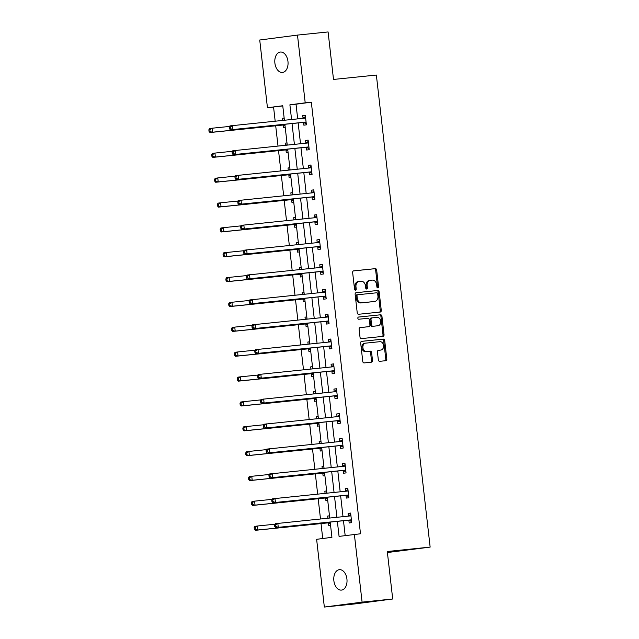 <?xml version="1.0" encoding="UTF-8"?>
<svg xmlns="http://www.w3.org/2000/svg" width="639" height="639" viewBox="0 0 639 639"><rect width="100%" height="100%" fill="white"/><g stroke="black" fill="none" stroke-linecap="round" stroke-linejoin="round"><path stroke-width="0.96" d="M377.857 287.885A1.102 0.847 82.6 0 0 378.568 286.703L376.675 270.081A1.574 1.206 82.6 0 0 375.301 268.644L353.663 270.856A1.574 1.206 82.6 0 0 352.64 272.549L354.533 289.171A1.102 0.847 82.6 0 0 356.219 288.996L355.971 286.847A5.04 3.866 82.6 0 1 359.166 281.456A5.04 3.866 82.6 0 1 359.246 281.448L361.051 281.256A5.04 3.866 82.6 0 1 365.468 285.873L365.708 288.021A1.102 0.847 82.6 0 0 367.393 287.846L367.145 285.697A5.04 3.866 82.6 0 1 370.34 280.305A5.04 3.866 82.6 0 1 370.428 280.297L372.225 280.114A5.04 3.866 82.6 0 1 376.643 284.722L376.89 286.879A1.102 0.847 82.6 0 0 377.857 287.885M377.329 287.726A1.102 0.847 82.6 0 0 377.553 286.839L375.66 270.217A1.574 1.206 82.6 0 0 374.278 268.771L353.439 270.912M354.98 290.018A1.102 0.847 82.6 0 0 355.196 289.132L354.949 286.975L355.971 286.847M366.155 288.868A1.102 0.847 82.6 0 0 366.371 287.981L366.131 285.833L367.145 285.697M333.87 580.739A10.264 6.582 84.1 0 1 339.357 569.676A10.264 6.582 84.1 0 1 346.929 579.038A10.264 6.582 84.1 0 1 341.45 590.101A10.264 6.582 84.1 0 1 333.87 580.739M274.89 63.101A10.264 6.582 84.1 0 1 280.377 52.039A10.264 6.582 84.1 0 1 287.957 61.4A10.264 6.582 84.1 0 1 282.47 72.463A10.264 6.582 84.1 0 1 274.89 63.101M378.336 359.885A1.574 1.206 82.6 0 0 379.718 361.323L385.788 360.7A1.574 1.206 82.6 0 0 386.811 359.014L384.71 340.555A1.574 1.206 82.6 0 0 383.328 339.117L361.69 341.33A1.574 1.206 82.6 0 0 360.668 343.023L362.776 361.482A1.574 1.206 82.6 0 0 364.15 362.92L371.483 362.169A1.574 1.206 82.6 0 0 372.505 360.484L371.61 352.584A1.574 1.206 82.6 0 0 370.229 351.138L366.594 351.514A4.209 3.235 82.6 0 1 362.904 347.704A4.209 3.235 82.6 0 1 365.572 343.151A4.209 3.235 82.6 0 1 365.636 343.143L379.878 341.681A4.209 3.235 82.6 0 1 383.568 345.491A4.209 3.235 82.6 0 1 380.9 350.044A4.209 3.235 82.6 0 1 380.836 350.052L378.464 350.3A1.574 1.206 82.6 0 0 377.433 351.985L378.336 359.885M282.773 105.914L267.445 107.743L259.73 40.009L297.486 35.089L328.095 31.95L333.51 79.444L376.363 75.051L430.143 547.104L387.29 551.497L392.705 598.991L362.089 602.13L324.34 607.05L316.624 539.316L331.929 537.327L330.187 522.079M297.486 35.089L305.202 102.823L289.898 104.82L291.568 119.501M337.352 521.344L339.069 536.393L360.5 533.773L311.329 102.192L305.202 102.823M354.373 534.404L362.089 602.13M380.245 312.048A1.574 1.206 82.6 0 0 381.267 310.362L379.167 291.903A1.574 1.206 82.6 0 0 377.785 290.465L356.147 292.686A1.574 1.206 82.6 0 0 355.124 294.371L357.233 312.83A1.574 1.206 82.6 0 0 358.607 314.268L380.245 312.048M381.938 316.233L384.039 334.692A1.574 1.206 82.6 0 1 383.017 336.378L361.378 338.598A1.574 1.206 82.6 0 1 360.005 337.152L359.102 329.253A1.574 1.206 82.6 0 1 360.1 327.567A1.574 1.206 82.6 0 0 360.1 327.567L368.895 326.665A1.574 1.206 82.6 0 0 369.925 324.979L369.326 319.74A1.574 1.206 82.6 0 0 367.944 318.302L358.814 319.236A1.102 0.847 82.6 0 1 358.543 317.048A1.102 0.847 82.6 0 0 358.543 317.048L380.556 314.787A1.574 1.206 82.6 0 1 381.938 316.233L380.916 316.361L383.017 334.82L384.039 334.692M387.41 552.535L430.143 547.104M311.329 102.192L296.017 104.189L297.694 118.87M298.157 122.928L300.522 143.735M300.985 147.793L303.357 168.6M303.821 172.65L306.193 193.457M306.656 197.515L309.02 218.322M309.484 222.372L311.856 243.179M312.319 247.237L314.692 268.045M315.147 272.102L317.519 292.91M317.982 296.959L320.355 317.767M320.818 321.824L323.19 342.632M323.646 346.681L326.018 367.489M326.481 371.547L328.853 392.354M329.317 396.412L331.681 417.219M332.144 421.269L334.517 442.076M334.98 446.134L337.352 466.941M337.815 470.991L340.18 491.798M340.643 495.856L343.015 516.663M343.478 520.721L345.172 535.602M303.549 122.584L303.844 125.164L306.401 124.837L305.306 115.268L302.758 115.603L303.054 118.183M306.385 147.449L306.68 150.029L309.228 149.694L308.142 140.133L305.586 140.468L305.881 143.048M309.22 172.306L309.508 174.886L312.064 174.559L310.969 164.998L308.421 165.325L308.717 167.905M312.048 197.171L312.343 199.751L314.891 199.416L313.805 189.855L311.257 190.19L311.544 192.77M314.883 222.037L315.179 224.616L317.727 224.281L316.64 214.72L314.084 215.047L314.38 217.627M317.719 246.894L318.006 249.474L320.562 249.146L319.468 239.577L316.92 239.913L317.216 242.493M320.546 271.759L320.842 274.339L323.39 274.003L322.304 264.442L319.756 264.778L320.043 267.358M323.382 296.616L323.677 299.196L326.225 298.868L325.139 289.307L322.583 289.635L322.879 292.215M326.209 321.481L326.505 324.061L329.061 323.725L327.967 314.164L325.419 314.5L325.714 317.08M329.045 346.346L329.341 348.926L331.889 348.59L330.802 339.029L328.246 339.357L328.542 341.937M331.881 371.203L332.176 373.783L334.724 373.456L333.63 363.887L331.082 364.222L331.377 366.802M334.708 396.068L335.004 398.648L337.56 398.313L336.465 388.752L333.917 389.087L334.213 391.667M337.544 420.925L337.839 423.505L340.387 423.178L339.301 413.617L336.745 413.944L337.041 416.524M340.379 445.79L340.667 448.37L343.223 448.035L342.129 438.474L339.581 438.809L339.876 441.389M343.207 470.655L343.502 473.235L346.05 472.9L344.964 463.339L342.416 463.666L342.704 466.246M346.042 495.513L346.338 498.093L348.886 497.765L347.8 488.196L345.244 488.531L345.539 491.111M348.878 520.378L349.166 522.958L351.722 522.622L350.627 513.061L348.079 513.397L348.375 515.977M273.572 107.112L275.177 121.186M275.697 125.795L278.005 146.043M278.532 150.66L280.841 170.909M281.368 175.517L283.676 195.766M284.195 200.382L286.504 220.631M287.031 225.24L289.339 245.496M289.866 250.105L292.167 270.353M292.694 274.97L295.002 295.218M295.53 299.827L297.838 320.075M298.357 324.692L300.665 344.94M301.193 349.549L303.501 369.805M304.028 374.414L306.337 394.662M306.856 399.279L309.164 419.527M309.691 424.136L312 444.385M312.527 449.001L314.835 469.25M315.354 473.858L317.663 494.115M318.19 498.724L320.498 518.972M321.026 523.589L322.727 538.525M284.155 118.023L282.35 118.263L282.598 120.42M283.141 125.244L283.436 127.824L285.242 127.584M286.983 142.888L285.178 143.12L285.425 145.285M285.976 150.101L286.272 152.681L288.077 152.449M289.818 167.745L288.013 167.985L288.261 170.142M288.812 174.966L289.108 177.546L290.905 177.315M292.654 192.611L290.849 192.85L291.096 195.007M291.64 199.831L291.935 202.411L293.74 202.172M295.482 217.476L293.676 217.707L293.924 219.872M294.475 224.688L294.771 227.268L296.576 227.037M298.317 242.333L296.512 242.572L296.76 244.729M297.311 249.553L297.598 252.133L299.403 251.894M301.153 267.198L299.348 267.429L299.587 269.594M300.138 274.419L300.434 276.991L302.239 276.759M303.98 292.063L302.175 292.295L302.423 294.451M302.974 299.276L303.269 301.856L305.075 301.624M306.816 316.92L305.011 317.16L305.258 319.316M305.809 324.141L306.097 326.721L307.902 326.481M309.651 341.785L307.846 342.017L308.086 344.181M308.637 348.998L308.933 351.578L310.738 351.346M312.479 366.642L310.674 366.882L310.921 369.038M311.473 373.863L311.768 376.443L313.573 376.203M315.315 391.507L313.509 391.739L313.757 393.904M314.3 398.728L314.596 401.3L316.401 401.068M318.142 416.372L316.337 416.604L316.585 418.769M317.136 423.585L317.431 426.165L319.236 425.933M320.978 441.229L319.173 441.469L319.42 443.626M319.971 448.45L320.267 451.03L322.064 450.791M323.813 466.095L322.008 466.326L322.256 468.491M322.799 473.307L323.094 475.887L324.9 475.656M326.641 490.952L324.836 491.191L325.083 493.348M325.634 498.172L325.93 500.752L327.735 500.513M329.476 515.817L327.671 516.048L327.919 518.213M328.47 523.037L328.758 525.617L330.563 525.378M392.705 598.991L354.949 603.911L324.34 607.05M284.403 120.236L282.757 105.747L267.445 107.743M329.724 518.029L327.36 497.222M326.896 493.164L324.524 472.357M324.061 468.299L321.689 447.492M321.233 443.442L318.861 422.635M318.398 418.577L316.025 397.77M315.562 393.72L313.198 372.912M312.735 368.855L310.362 348.047M309.899 343.99L307.527 323.182M307.063 319.133L304.699 298.325M304.236 294.267L301.864 273.46M301.4 269.41L299.028 248.603M298.565 244.545L296.2 223.738M295.737 219.68L293.365 198.873M292.902 194.823L290.529 174.016M290.074 169.958L287.702 149.151M287.238 145.101L284.866 124.293M292.031 123.559L294.403 144.366M294.867 148.416L297.239 169.223M297.694 173.281L300.066 194.088M300.53 198.138L302.902 218.945M303.365 223.003L305.738 243.81M306.193 247.868L308.565 268.676M309.028 272.725L311.401 293.533M311.864 297.59L314.228 318.398M314.692 322.447L317.064 343.255M317.527 347.312L319.899 368.12M320.363 372.178L322.727 392.985M323.19 397.035L325.563 417.842M326.026 421.9L328.398 442.707M328.853 446.757L331.226 467.564M331.689 471.622L334.061 492.429M334.524 496.487L336.897 517.294M296.017 104.189L289.898 104.82M282.35 118.263L284.155 118.071M302.758 115.603L305.314 115.34M305.586 140.468L308.15 140.205M285.178 143.12L286.991 142.936M308.421 165.325L310.977 165.062M288.013 167.985L289.826 167.801M311.257 190.19L313.813 189.927M290.849 192.85L292.654 192.658M314.084 215.047L316.648 214.784M293.676 217.707L295.49 217.524M316.92 239.913L319.476 239.649M296.512 242.572L298.325 242.381M319.756 264.778L322.312 264.514M299.348 267.429L301.153 267.246M322.583 289.635L325.147 289.371M302.175 292.295L303.988 292.111M325.419 314.5L327.975 314.236M305.011 317.16L306.824 316.968M328.246 339.357L330.81 339.101M307.846 342.017L309.651 341.833M331.082 364.222L333.638 363.958M310.674 366.882L312.487 366.69M333.917 389.087L336.473 388.824M313.509 391.739L315.315 391.555M336.745 413.944L339.309 413.681M316.337 416.604L318.15 416.42M339.581 438.809L342.137 438.546M319.173 441.469L320.986 441.277M342.416 463.666L344.972 463.411M322.008 466.326L323.813 466.143M345.244 488.531L347.808 488.268M324.836 491.191L326.649 491.008M348.079 513.397L350.635 513.133M327.671 516.048L329.484 515.865M370.261 280.321L369.406 280.433A5.04 3.866 82.6 0 0 369.326 280.441A5.04 3.866 82.6 0 0 366.131 285.833M359.086 281.464L358.223 281.575A5.04 3.866 82.6 0 0 358.144 281.583A5.04 3.866 82.6 0 0 354.949 286.975M379.446 312.136A1.574 1.206 82.6 0 0 380.245 310.498L378.144 292.039A1.574 1.206 82.6 0 0 376.762 290.593L355.931 292.734M377.681 293.796A1.102 0.847 82.6 0 0 376.714 292.79L357.72 294.739A1.102 0.847 82.6 0 0 357.009 295.921L357.265 298.189A5.04 3.866 82.6 0 0 361.682 302.798L374.662 301.464A5.04 3.866 82.6 0 0 374.742 301.456A5.04 3.866 82.6 0 0 377.937 296.065L377.681 293.796M357.688 294.739L356.698 294.867A1.102 0.847 82.6 0 0 355.987 296.049L357.009 295.921M373.799 301.576A5.04 3.866 82.6 0 1 373.719 301.592A5.04 3.866 82.6 0 1 373.639 301.6L360.66 302.934A5.04 3.866 82.6 0 1 356.243 298.317L355.987 296.049M382.218 336.457A1.574 1.206 82.6 0 0 383.017 334.82M359.901 327.615L367.88 326.801A1.574 1.206 82.6 0 0 367.928 326.793M358.375 317.096L380.556 314.787M378 325.73A4.209 3.235 82.6 0 0 378.072 325.722A4.209 3.235 82.6 0 0 380.732 321.177A4.209 3.235 82.6 0 0 377.05 317.367L372.034 317.879A1.574 1.206 82.6 0 0 371.011 319.564L371.602 324.804A1.574 1.206 82.6 0 0 372.984 326.249L376.986 325.866A4.209 3.235 82.6 0 0 377.05 325.858A4.209 3.235 82.6 0 0 377.114 325.85M371.978 317.887L371.011 318.014A1.574 1.206 82.6 0 0 369.989 319.7L371.011 319.564M376.986 325.866L371.962 326.377A1.574 1.206 82.6 0 1 370.588 324.939L369.989 319.7M380.916 316.361A1.574 1.206 82.6 0 0 379.534 314.923M379.949 350.164A4.209 3.235 82.6 0 1 379.878 350.18A4.209 3.235 82.6 0 1 379.814 350.188L378.24 350.348M365.508 343.159L364.621 343.279A4.209 3.235 82.6 0 0 364.549 343.287A4.209 3.235 82.6 0 0 361.882 347.832A4.209 3.235 82.6 0 0 365.572 351.65L366.594 351.514M370.684 362.249A1.574 1.206 82.6 0 0 371.491 360.612L370.588 352.712A1.574 1.206 82.6 0 0 369.206 351.274L365.572 351.65M384.99 360.787A1.574 1.206 82.6 0 0 385.788 359.15L383.688 340.691A1.574 1.206 82.6 0 0 382.306 339.245L361.474 341.386M229.665 126.418L212.092 128.215L212.547 132.201L209.999 132.537L282.486 125.1A1.605 1.23 -97.4 0 1 282.957 125.164L285.066 126.003M284.347 119.709L283.397 120.34M210.055 131.267L209.872 129.677L208.857 129.813L209.033 131.402L212.547 132.201L282.486 125.1M208.857 129.813L209.544 128.551L212.092 128.215L209.872 129.677M209.999 132.537L209.033 131.402M229.257 127.153L229.441 128.743L230.463 128.615L230.28 127.017L229.257 127.153L229.952 125.891L304.987 118.127A1.605 1.23 82.6 0 0 305.434 117.959L305.602 117.848M230.28 127.017L232.5 125.563L232.955 129.541L230.407 129.877L302.894 122.44A1.605 1.23 82.6 0 1 303.365 122.512L306.265 123.662M306.105 122.257L305.913 122.177A1.605 1.23 82.6 0 0 305.442 122.113L232.955 129.541L230.463 128.615M302.79 118.351A1.605 1.23 82.6 0 0 302.878 118.295L305.458 116.578M229.441 128.743L230.407 129.877M232.5 151.275L214.928 153.08L215.383 157.066L212.827 157.394L285.313 149.957A1.605 1.23 -97.4 0 1 285.785 150.029L287.893 150.868M287.175 144.566L286.224 145.205M212.891 156.132L212.707 154.534L211.685 154.67L211.868 156.267L215.383 157.066L285.313 149.957M211.685 154.67L212.38 153.416L214.928 153.08L212.707 154.534M212.827 157.394L211.868 156.267M235.328 176.14L217.763 177.946L218.211 181.923L215.662 182.259L288.149 174.822A1.605 1.23 -97.4 0 1 288.62 174.894L290.729 175.733M290.01 169.431L289.06 170.062M215.718 180.997L215.543 179.399L214.52 179.535L214.704 181.125L218.211 181.923L288.149 174.822M214.52 179.535L215.207 178.273L217.763 177.946L215.543 179.399M215.662 182.259L214.704 181.125M232.093 152.01L232.276 153.608L233.299 153.472L233.115 151.882L232.093 152.01L232.788 150.756L307.822 142.984A1.605 1.23 82.6 0 0 308.262 142.824L308.437 142.713M233.115 151.882L235.336 150.421L235.791 154.406L233.235 154.742L305.722 147.305A1.605 1.23 82.6 0 1 306.193 147.369L309.092 148.528M308.933 147.114L308.749 147.042A1.605 1.23 82.6 0 0 308.278 146.97L235.791 154.406L233.299 153.472M305.618 143.216A1.605 1.23 82.6 0 0 305.714 143.16L308.286 141.443M232.276 153.608L233.235 154.742M234.928 176.875L235.104 178.465L236.126 178.337L235.943 176.739L234.928 176.875L235.615 175.613L310.65 167.849A1.605 1.23 82.6 0 0 311.097 167.69L311.265 167.578M235.943 176.739L238.171 175.286L238.619 179.271L236.071 179.599L308.557 172.163A1.605 1.23 82.6 0 1 309.028 172.234L311.928 173.385M311.768 171.979L311.576 171.899A1.605 1.23 82.6 0 0 311.105 171.835L238.619 179.271L236.126 178.337M308.453 168.073A1.605 1.23 82.6 0 0 308.549 168.017L311.121 166.3M235.104 178.465L236.071 179.599M238.163 201.005L220.591 202.803L221.046 206.788L218.498 207.124L290.985 199.688A1.605 1.23 -97.4 0 1 291.456 199.751L293.565 200.59M292.846 194.296L291.895 194.927M218.554 205.854L218.37 204.264L217.348 204.392L217.532 205.99L221.046 206.788L290.985 199.688M217.348 204.392L218.043 203.138L220.591 202.803L218.37 204.264M218.498 207.124L217.532 205.99M240.999 225.863L223.426 227.668L223.882 231.653L221.326 231.981L293.812 224.545A1.605 1.23 -97.4 0 1 294.283 224.616L296.392 225.455M295.673 219.153L294.723 219.784M221.39 230.719L221.206 229.121L220.183 229.257L220.367 230.847L223.882 231.653L296.256 224.225M220.183 229.257L220.878 227.995L223.426 227.668L221.206 229.121M221.326 231.981L220.367 230.847M243.826 250.728L226.262 252.525L226.709 256.511L224.161 256.846L296.648 249.41A1.605 1.23 -97.4 0 1 297.119 249.474L299.228 250.312M298.509 244.018L297.558 244.649M224.217 255.576L224.033 253.987L223.019 254.122L223.195 255.712L226.709 256.511L296.648 249.41M223.019 254.122L223.706 252.86L226.262 252.525L224.033 253.987M224.161 256.846L223.195 255.712M237.756 201.74L237.94 203.33L238.962 203.194L238.778 201.605L237.756 201.74L238.451 200.478L313.485 192.714A1.605 1.23 82.6 0 0 313.933 192.547L314.1 192.435M238.778 201.605L240.999 200.143L241.454 204.129L238.906 204.464L311.393 197.028A1.605 1.23 82.6 0 1 311.856 197.092L314.763 198.25M314.604 196.836L314.412 196.764A1.605 1.23 82.6 0 0 313.941 196.692L241.454 204.129L238.962 203.194M311.289 192.938A1.605 1.23 82.6 0 0 311.377 192.882L313.957 191.165M237.94 203.33L238.906 204.464M240.591 226.597L240.775 228.195L241.798 228.059L241.614 226.47L240.591 226.597L241.278 225.343L316.321 217.572A1.605 1.23 82.6 0 0 316.76 217.412L316.928 217.3M241.614 226.47L243.834 225.008L244.29 228.994L241.734 229.321L314.22 221.893A1.605 1.23 82.6 0 1 314.692 221.957L317.591 223.107M317.431 221.701L317.24 221.621A1.605 1.23 82.6 0 0 316.776 221.557L244.29 228.994L241.798 228.059M314.116 217.795A1.605 1.23 82.6 0 0 314.212 217.739L316.784 216.03M240.775 228.195L241.734 229.321M243.427 251.462L243.603 253.052L244.625 252.924L244.441 251.327L243.427 251.462L244.114 250.2L319.149 242.437A1.605 1.23 82.6 0 0 319.596 242.269L319.764 242.157M244.441 251.327L246.662 249.873L247.117 253.851L244.569 254.186L317.056 246.75A1.605 1.23 82.6 0 1 317.527 246.822L320.427 247.972M320.267 246.566L320.075 246.486A1.605 1.23 82.6 0 0 319.604 246.422L247.117 253.851L244.625 252.924M316.952 242.66A1.605 1.23 82.6 0 0 317.048 242.604L319.62 240.887M243.603 253.052L244.569 254.186M246.255 276.32L246.438 277.917L247.461 277.781L247.277 276.192L246.255 276.32L246.95 275.066L321.984 267.294A1.605 1.23 82.6 0 0 322.431 267.134L322.599 267.022M247.277 276.192L249.498 274.73L249.953 278.716L247.405 279.051L319.883 271.615A1.605 1.23 82.6 0 1 320.355 271.679L323.262 272.837M323.102 271.423L322.911 271.351A1.605 1.23 82.6 0 0 322.439 271.279L249.953 278.716L247.461 277.781M319.788 267.525A1.605 1.23 82.6 0 0 319.875 267.469L322.455 265.752M246.438 277.917L247.405 279.051M249.09 301.185L249.274 302.782L250.288 302.646L250.113 301.049L249.09 301.185L249.777 299.923L324.82 292.159A1.605 1.23 82.6 0 0 325.259 291.999L325.427 291.887M250.113 301.049L252.333 299.595L252.788 303.581L250.232 303.908L322.719 296.472A1.605 1.23 82.6 0 1 323.19 296.544L326.09 297.694M325.93 296.288L325.738 296.208A1.605 1.23 82.6 0 0 325.267 296.145L252.788 303.581L250.288 302.646M322.615 292.382A1.605 1.23 82.6 0 0 322.711 292.327L325.283 290.609M249.274 302.782L250.232 303.908M251.926 326.05L252.101 327.639L253.124 327.503L252.94 325.914L251.926 326.05L252.613 324.788L327.647 317.024A1.605 1.23 82.6 0 0 328.095 316.856L328.262 316.744M252.94 325.914L255.161 324.452L255.616 328.438L253.068 328.773L325.555 321.337A1.605 1.23 82.6 0 1 326.026 321.401L328.925 322.559M328.765 321.145L328.574 321.074A1.605 1.23 82.6 0 0 328.103 321.002L255.616 328.438L253.124 327.503M325.451 317.248A1.605 1.23 82.6 0 0 325.547 317.192L328.119 315.474M252.101 327.639L253.068 328.773M254.753 350.907L254.937 352.504L255.959 352.369L255.776 350.779L254.753 350.907L255.448 349.653L330.483 341.881A1.605 1.23 82.6 0 0 330.93 341.721L331.098 341.609M255.776 350.779L257.996 349.317L258.452 353.303L255.896 353.631L328.382 346.202A1.605 1.23 82.6 0 1 328.853 346.266L331.761 347.416M331.593 346.011L331.409 345.931A1.605 1.23 82.6 0 0 330.938 345.867L258.452 353.303L255.959 352.369M328.278 342.105A1.605 1.23 82.6 0 0 328.374 342.049L330.954 340.339M254.937 352.504L255.896 353.631M257.589 375.772L257.773 377.361L258.787 377.234L258.611 375.636L257.589 375.772L258.276 374.51L333.318 366.746A1.605 1.23 82.6 0 0 333.758 366.578L333.925 366.466M258.611 375.636L260.832 374.182L261.279 378.16L258.731 378.496L331.218 371.059A1.605 1.23 82.6 0 1 331.689 371.131L334.588 372.281M334.429 370.876L334.237 370.796A1.605 1.23 82.6 0 0 333.766 370.732L261.279 378.16L258.787 377.234M331.114 366.97A1.605 1.23 82.6 0 0 331.21 366.914L333.782 365.196M257.773 377.361L258.731 378.496M260.416 400.629L260.6 402.227L261.623 402.091L261.439 400.501L260.416 400.629L261.111 399.375L336.146 391.603A1.605 1.23 82.6 0 0 336.593 391.443L336.761 391.332M261.439 400.501L263.659 399.04L264.115 403.025L261.567 403.361L334.053 395.924A1.605 1.23 82.6 0 1 334.524 395.988L337.424 397.146M337.264 395.733L337.072 395.661A1.605 1.23 82.6 0 0 336.601 395.589L264.115 403.025L261.623 402.091M333.949 391.835A1.605 1.23 82.6 0 0 334.037 391.779L336.617 390.062M260.6 402.227L261.567 403.361M263.252 425.494L263.436 427.092L264.458 426.956L264.274 425.358L263.252 425.494L263.947 424.232L338.982 416.468A1.605 1.23 82.6 0 0 339.421 416.309L339.597 416.197M264.274 425.358L266.495 423.905L266.95 427.89L264.394 428.218L336.881 420.781A1.605 1.23 82.6 0 1 337.352 420.853L340.252 422.004M340.092 420.598L339.908 420.518A1.605 1.23 82.6 0 0 339.437 420.454L266.95 427.89L264.458 426.956M336.777 416.692A1.605 1.23 82.6 0 0 336.873 416.636L339.445 414.919M263.436 427.092L264.394 428.218M266.088 450.359L266.263 451.949L267.286 451.813L267.102 450.223L266.088 450.359L266.775 449.097L341.809 441.333A1.605 1.23 82.6 0 0 342.256 441.166L342.424 441.054M267.102 450.223L269.331 448.762L269.778 452.747L267.23 453.083L339.716 445.647A1.605 1.23 82.6 0 1 340.188 445.71L343.087 446.869M342.927 445.455L342.736 445.383A1.605 1.23 82.6 0 0 342.264 445.311L269.778 452.747L267.286 451.813M339.613 441.557A1.605 1.23 82.6 0 0 339.708 441.501L342.28 439.784M266.263 451.949L267.23 453.083M268.915 475.216L269.099 476.814L270.121 476.678L269.938 475.089L268.915 475.216L269.61 473.962L344.645 466.19A1.605 1.23 82.6 0 0 345.092 466.031L345.26 465.919M269.938 475.089L272.158 473.627L272.613 477.613L270.065 477.94L342.552 470.512A1.605 1.23 82.6 0 1 343.015 470.576L345.923 471.734M345.763 470.32L345.571 470.248A1.605 1.23 82.6 0 0 345.1 470.176L272.613 477.613L270.121 476.678M342.448 466.414A1.605 1.23 82.6 0 0 342.536 466.358L345.116 464.649M269.099 476.814L270.065 477.94M246.662 275.585L229.089 277.39L229.545 281.376L226.997 281.703L299.483 274.267A1.605 1.23 -97.4 0 1 299.947 274.339L302.055 275.177M301.344 268.875L300.394 269.514M227.053 280.441L226.869 278.844L225.847 278.979L226.03 280.577L229.545 281.376L301.92 273.947M225.847 278.979L226.541 277.725L229.089 277.39L226.869 278.844M226.997 281.703L226.03 280.577M249.49 300.45L231.925 302.255L232.38 306.233L229.824 306.568L302.311 299.132A1.605 1.23 -97.4 0 1 302.782 299.204L304.891 300.042M304.172 293.74L303.221 294.371M229.88 305.306L229.705 303.709L228.682 303.844L228.866 305.434L232.38 306.233L302.311 299.132M228.682 303.844L229.369 302.582L231.925 302.255L229.705 303.709M229.824 306.568L228.866 305.434M252.325 325.315L234.753 327.112L235.208 331.098L232.66 331.433L305.146 323.997A1.605 1.23 -97.4 0 1 305.618 324.061L307.726 324.9M307.008 318.605L306.057 319.236M232.716 330.163L232.532 328.574L231.518 328.702L231.693 330.299L235.208 331.098L305.146 323.997M231.518 328.702L232.205 327.448L234.753 327.112L232.532 328.574M232.66 331.433L231.693 330.299M255.161 350.172L237.588 351.977L238.043 355.963L235.495 356.29L307.974 348.854A1.605 1.23 -97.4 0 1 308.445 348.926L310.554 349.765M309.835 343.462L308.885 344.094M235.551 355.028L235.368 353.431L234.345 353.567L234.529 355.156L238.043 355.963L307.974 348.854M234.345 353.567L235.04 352.305L237.588 351.977L235.368 353.431M235.495 356.29L234.529 355.156M257.988 375.037L240.424 376.834L240.879 380.82L238.323 381.156L310.81 373.719A1.605 1.23 -97.4 0 1 311.281 373.783L313.39 374.622M312.671 368.328L311.72 368.959M238.379 379.885L238.203 378.296L237.181 378.432L237.365 380.021L240.879 380.82L313.246 373.4M237.181 378.432L237.868 377.17L240.424 376.834L238.203 378.296M238.323 381.156L237.365 380.021M260.824 399.894L243.251 401.699L243.707 405.685L241.159 406.013L313.645 398.584A1.605 1.23 -97.4 0 1 314.116 398.648L316.225 399.487M315.506 393.185L314.556 393.824M241.215 404.751L241.031 403.161L240.016 403.289L240.192 404.886L243.707 405.685L313.645 398.584M240.016 403.289L240.703 402.035L243.251 401.699L241.031 403.161M241.159 406.013L240.192 404.886M263.659 424.759L246.087 426.564L246.542 430.542L243.986 430.878L316.473 423.441A1.605 1.23 -97.4 0 1 316.944 423.513L319.053 424.352M318.334 418.05L317.383 418.681M244.05 429.616L243.866 428.018L242.844 428.154L243.028 429.743L246.542 430.542L316.473 423.441M242.844 428.154L243.539 426.892L246.087 426.564L243.866 428.018M243.986 430.878L243.028 429.743M266.487 449.624L248.922 451.422L249.37 455.407L246.822 455.743L319.308 448.306A1.605 1.23 -97.4 0 1 319.78 448.37L321.888 449.209M321.169 442.915L320.219 443.546M246.878 454.473L246.702 452.883L245.68 453.011L245.863 454.609L249.37 455.407L319.308 448.306M245.68 453.011L246.366 451.757L248.922 451.422L246.702 452.883M246.822 455.743L245.863 454.609M269.323 474.481L251.75 476.287L252.205 480.272L249.657 480.6L322.144 473.164A1.605 1.23 -97.4 0 1 322.615 473.235L324.724 474.074M324.005 467.772L323.054 468.403M249.713 479.338L249.529 477.74L248.507 477.876L248.691 479.466L252.205 480.272L322.144 473.164M248.507 477.876L249.202 476.614L251.75 476.287L249.529 477.74M249.657 480.6L248.691 479.466M272.158 499.347L254.586 501.144L255.041 505.129L252.485 505.465L324.971 498.029A1.605 1.23 -97.4 0 1 325.443 498.093L327.551 498.931M326.833 492.637L325.882 493.268M252.549 504.195L252.365 502.605L251.343 502.741L251.526 504.331L255.041 505.129L324.971 498.029M251.343 502.741L252.038 501.479L254.586 501.144L252.365 502.605M252.485 505.465L251.526 504.331M271.751 500.081L271.934 501.671L272.957 501.543L272.773 499.946L271.751 500.081L272.438 498.819L347.48 491.056A1.605 1.23 82.6 0 0 347.92 490.888L348.087 490.776M272.773 499.946L274.994 498.492L275.449 502.47L272.893 502.805L345.379 495.369A1.605 1.23 82.6 0 1 345.851 495.441L348.75 496.591M348.59 495.185L348.399 495.105A1.605 1.23 82.6 0 0 347.935 495.041L275.449 502.47L272.957 501.543M345.276 491.279A1.605 1.23 82.6 0 0 345.372 491.223L347.943 489.506M271.934 501.671L272.893 502.805M274.986 524.204L257.421 526.009L257.868 529.995L255.32 530.322L327.807 522.894A1.605 1.23 -97.4 0 1 328.278 522.958L330.387 523.796M329.668 517.494L328.718 518.133M255.376 529.06L255.193 527.471L254.178 527.598L254.354 529.196L257.868 529.995L327.807 522.894M254.178 527.598L254.865 526.344L257.421 526.009L255.193 527.471M255.32 530.322L254.354 529.196M274.586 524.938L274.762 526.536L275.784 526.4L275.601 524.811L274.586 524.938L275.273 523.684L350.308 515.913A1.605 1.23 82.6 0 0 350.755 515.753L350.923 515.641M275.601 524.811L277.821 523.349L278.277 527.335L275.728 527.67L348.215 520.234A1.605 1.23 82.6 0 1 348.686 520.298L351.586 521.456M351.426 520.042L351.234 519.97A1.605 1.23 82.6 0 0 350.763 519.898L278.277 527.335L275.784 526.4M348.111 516.144A1.605 1.23 82.6 0 0 348.207 516.088L350.779 514.371M274.762 526.536L275.728 527.67M377.553 286.839L378.568 286.703M355.196 289.132L356.219 288.996M366.371 287.981L367.393 287.846M374.278 268.771L375.301 268.644M375.66 270.217L376.675 270.081M376.762 290.593L377.785 290.465M378.144 292.039L379.167 291.903M380.245 310.498L381.267 310.362M356.243 298.317L357.265 298.189M360.66 302.934L361.682 302.798M373.639 301.6L374.662 301.464M367.88 326.801L368.895 326.665M370.588 324.939L371.602 324.804M371.962 326.377L372.984 326.249M379.814 350.188L380.836 350.052M369.206 351.274L370.229 351.138M370.588 352.712L371.61 352.584M371.491 360.612L372.505 360.484M382.306 339.245L383.328 339.117M383.688 340.691L384.71 340.555M385.788 359.15L386.811 359.014M282.957 125.164L284.938 124.909M305.913 122.177L303.365 122.512M305.442 122.113L302.894 122.44M305.434 117.959L302.878 118.295M285.785 150.029L287.774 149.774M288.62 174.894L290.601 174.631M308.749 147.042L306.193 147.369M308.278 146.97L305.722 147.305M308.262 142.824L305.714 143.16M311.576 171.899L309.028 172.234M311.105 171.835L308.557 172.163M311.097 167.69L308.549 168.017M291.456 199.751L293.437 199.496M293.812 224.545L296.256 224.233M294.283 224.616L296.272 224.353M297.119 249.474L299.1 249.218M314.412 196.764L311.856 197.092M313.941 196.692L311.393 197.028M313.933 192.547L311.377 192.882M317.24 221.621L314.692 221.957M316.776 221.557L314.22 221.893M316.76 217.412L314.212 217.739M320.075 246.486L317.527 246.822M319.604 246.422L317.056 246.75M319.596 242.269L317.048 242.604M322.911 271.351L320.355 271.679M322.439 271.279L319.883 271.615M322.431 267.134L319.875 267.469M325.738 296.208L323.19 296.544M325.267 296.145L322.719 296.472M325.259 291.999L322.711 292.327M328.574 321.074L326.026 321.401M328.103 321.002L325.555 321.337M328.095 316.856L325.547 317.192M331.409 345.931L328.853 346.266M330.938 345.867L328.382 346.202M330.93 341.721L328.374 342.049M334.237 370.796L331.689 371.131M333.766 370.732L331.218 371.059M333.758 366.578L331.21 366.914M337.072 395.661L334.524 395.988M336.601 395.589L334.053 395.924M336.593 391.443L334.037 391.779M339.908 420.518L337.352 420.853M339.437 420.454L336.881 420.781M339.421 416.309L336.873 416.636M342.736 445.383L340.188 445.71M342.264 445.311L339.716 445.647M342.256 441.166L339.708 441.501M345.571 470.248L343.015 470.576M345.1 470.176L342.552 470.512M345.092 466.031L342.536 466.358M299.483 274.267L301.92 273.955M299.947 274.339L301.935 274.083M302.782 299.204L304.763 298.94M305.618 324.061L307.599 323.805M308.445 348.926L310.434 348.67M310.81 373.719L313.254 373.4M311.281 373.783L313.262 373.527M314.116 398.648L316.097 398.393M316.944 423.513L318.933 423.25M319.78 448.37L321.76 448.115M322.615 473.235L324.596 472.98M325.443 498.093L327.432 497.837M348.399 495.105L345.851 495.441M347.935 495.041L345.379 495.369M347.92 490.888L345.372 491.223M328.278 522.958L330.259 522.702M351.234 519.97L348.686 520.298M350.763 519.898L348.215 520.234M350.755 515.753L348.207 516.088M369.326 280.441L370.34 280.305M358.144 281.583L359.166 281.456M356.682 294.875L357.704 294.739M373.719 301.592L374.742 301.456M367.904 326.801L368.927 326.665M377.05 325.858L378.072 325.722M370.987 318.014L372.01 317.879M379.878 350.18L380.9 350.044M364.549 343.287L365.572 343.151"/></g></svg>
